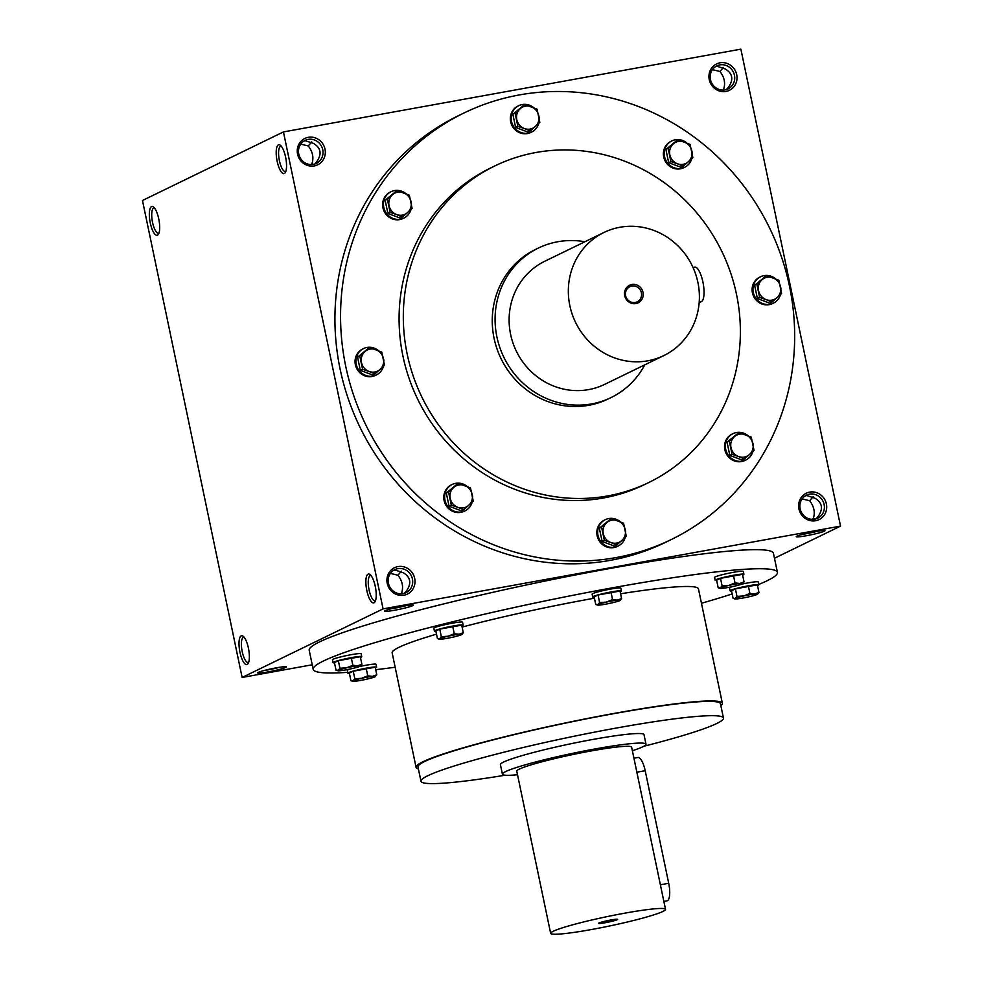 <?xml version="1.0" encoding="UTF-8"?>
<svg xmlns="http://www.w3.org/2000/svg" width="983" height="983" viewBox="0 0 983 983"><rect width="100%" height="100%" fill="white"/><g stroke="black" fill="none" stroke-linecap="round" stroke-linejoin="round"><path stroke-width="1.47" d="M403.263 593.609L401.629 592.896C403.608 586.863 402.379 580.965 397.943 575.215L390.411 573.408M401.629 592.896L400.831 593.843M404.431 593.314L406.864 590.353C411.68 582.931 410.452 577.033 403.165 572.671L395.006 570.017L393.446 570.423M406.471 605.553A12.816 1.057 -11.8 0 1 390.927 608.796M401.433 571.197L397.943 575.215M303.772 141.147L305.32 140.753L313.491 143.407C320.765 147.769 322.006 153.667 317.177 161.089L314.744 164.05M311.746 141.921L308.257 145.951L300.724 144.132M375.543 600.564A12.816 3.969 79.7 0 1 375.395 600.65A12.816 3.969 79.7 0 1 375.064 600.76A12.816 3.969 79.7 0 1 368.871 588.854A12.816 3.969 79.7 0 1 370.505 575.534A12.816 3.969 79.7 0 1 371.021 575.546M313.368 164.382A12.816 12.14 64.1 0 0 316.366 163.411A12.816 12.14 64.1 0 0 321.674 146.578A12.816 12.14 64.1 0 0 305.148 140.36A12.816 12.14 64.1 0 0 299.201 155.658A12.816 12.14 64.1 0 0 313.368 164.382M314.277 165.93A14.671 13.897 64.1 0 0 321.674 142.314A14.671 13.897 64.1 0 0 297.91 146.614A14.671 13.897 64.1 0 0 314.277 165.93M313.577 164.345L311.955 163.633C313.921 157.587 312.692 151.701 308.257 145.951M311.955 163.633L311.156 164.566M815.657 520.72A14.671 13.897 64.1 0 0 823.054 497.103A14.671 13.897 64.1 0 0 799.29 501.404A14.671 13.897 64.1 0 0 815.657 520.72M814.747 519.171A12.816 12.14 64.1 0 0 817.745 518.188A12.816 12.14 64.1 0 0 823.054 501.355A12.816 12.14 64.1 0 0 806.527 495.137A12.816 12.14 64.1 0 0 800.58 510.435A12.816 12.14 64.1 0 0 814.747 519.171M814.956 519.122L813.334 518.41C815.3 512.376 814.071 506.478 809.636 500.728L802.103 498.922M813.334 518.41L812.536 519.356M725.982 91.444A14.671 13.897 64.1 0 0 733.379 67.827A14.671 13.897 64.1 0 0 709.603 72.128A14.671 13.897 64.1 0 0 725.982 91.444M725.061 89.895A12.816 12.14 64.1 0 0 728.059 88.925A12.816 12.14 64.1 0 0 733.367 72.091A12.816 12.14 64.1 0 0 716.84 65.873A12.816 12.14 64.1 0 0 710.906 81.171A12.816 12.14 64.1 0 0 725.061 89.895M725.282 89.858L723.648 89.146C725.626 83.1 724.385 77.215 719.961 71.464L712.429 69.646M723.648 89.146L722.849 90.08M285.869 171.3A12.816 3.969 79.7 0 1 285.721 171.374A12.816 3.969 79.7 0 1 285.389 171.484A12.816 3.969 79.7 0 1 279.197 159.578A12.816 3.969 79.7 0 1 280.819 146.27A12.816 3.969 79.7 0 1 281.335 146.283M284.357 173.499A14.671 4.546 79.7 0 1 276.616 158.226A14.671 4.546 79.7 0 1 280.364 145.275A14.671 4.546 79.7 0 1 285.844 158.386A14.671 4.546 79.7 0 1 285.291 172.578A14.671 4.546 79.7 0 1 284.357 173.499M374.044 602.763A14.671 4.546 79.7 0 1 366.29 587.502A14.671 4.546 79.7 0 1 370.038 574.551A14.671 4.546 79.7 0 1 375.518 587.65A14.671 4.546 79.7 0 1 374.978 601.842A14.671 4.546 79.7 0 1 374.044 602.763M151.517 206.602A14.671 4.546 -100.3 0 0 150.682 224.702A14.671 4.546 -100.3 0 0 158.435 234.298A14.671 4.546 -100.3 0 0 158.976 220.106A14.671 4.546 -100.3 0 0 153.495 207.008A14.671 4.546 -100.3 0 0 151.517 206.602M154.478 208.003A12.816 3.969 -100.3 0 0 153.962 207.991A12.816 3.969 -100.3 0 0 153.631 208.101A12.816 3.969 -100.3 0 0 152.439 221.851A12.816 3.969 -100.3 0 0 158.521 233.217A12.816 3.969 -100.3 0 0 159 233.02M241.204 635.878A14.671 4.546 -100.3 0 0 240.356 653.978A14.671 4.546 -100.3 0 0 248.109 663.562A14.671 4.546 -100.3 0 0 248.662 649.382A14.671 4.546 -100.3 0 0 243.182 636.271A14.671 4.546 -100.3 0 0 241.204 635.878M244.153 637.279A12.816 3.969 -100.3 0 0 243.637 637.267A12.816 3.969 -100.3 0 0 243.305 637.365A12.816 3.969 -100.3 0 0 242.113 651.127A12.816 3.969 -100.3 0 0 248.208 662.481A12.816 3.969 -100.3 0 0 248.687 662.284M726.449 89.564L728.882 86.602C733.699 79.181 732.47 73.283 725.184 68.921L717.025 66.266L715.464 66.66M816.123 518.827L818.556 515.866C823.373 508.444 822.144 502.559 814.858 498.184L806.699 495.53L805.151 495.936M774.481 558.246L840.526 526.114L383.075 608.882L242.125 677.459L312.238 664.778M242.125 677.459L142.474 200.495L283.436 131.919L383.075 608.882M403.964 595.207A14.671 13.897 64.1 0 0 411.361 571.59A14.671 13.897 64.1 0 0 387.585 575.891A14.671 13.897 64.1 0 0 403.964 595.207M671.364 539.495L665.724 542.247A237.124 224.616 -115.9 0 1 360.011 427.286A237.124 224.616 -115.9 0 1 458.225 115.785L463.865 113.045A237.124 224.616 -115.9 0 1 519.294 94.946A237.124 224.616 -115.9 0 1 781.338 256.477A237.124 224.616 -115.9 0 1 671.364 539.495A237.124 224.616 -115.9 0 1 365.639 424.545A237.124 224.616 -115.9 0 1 463.865 113.045M840.526 526.114L740.875 49.15L283.436 131.919M403.128 606.118A14.671 1.204 -11.8 0 1 413.192 605.086A14.671 1.204 -11.8 0 1 399.147 609.349A14.671 1.204 -11.8 0 1 384.574 611.057A14.671 1.204 -11.8 0 1 403.128 606.118M267.818 671.954A14.671 1.204 168.2 0 0 286.336 666.806A14.671 1.204 168.2 0 0 271.799 668.71A14.671 1.204 168.2 0 0 257.718 672.79A14.671 1.204 168.2 0 0 267.818 671.954M814.833 531.631A14.671 1.204 -11.8 0 1 824.884 530.599A14.671 1.204 -11.8 0 1 810.852 534.863A14.671 1.204 -11.8 0 1 796.267 536.571A14.671 1.204 -11.8 0 1 814.833 531.631M777.43 572.376L773.437 553.294A237.124 19.549 168.2 0 0 609.681 568.53A237.124 19.549 168.2 0 0 309.203 650.279L313.184 669.362A237.124 19.549 -11.8 0 1 613.675 587.601A237.124 19.549 -11.8 0 1 777.43 572.376A237.124 19.549 -11.8 0 1 758.716 584.455M535.968 152.5A176.018 166.717 -115.9 0 1 730.48 272.402A176.018 166.717 -115.9 0 1 648.854 482.481A176.018 166.717 -115.9 0 1 421.928 397.157A176.018 166.717 -115.9 0 1 494.83 165.943A176.018 166.717 -115.9 0 1 535.968 152.5M611.033 397.587L608.207 398.951A83.113 78.726 -115.9 0 1 501.047 358.66A83.113 78.726 -115.9 0 1 535.477 249.473L538.303 248.097A83.113 78.726 64.1 0 0 499.757 347.306A83.113 78.726 64.1 0 0 591.606 403.927A83.113 78.726 64.1 0 0 611.033 397.587A83.113 78.726 64.1 0 0 644.774 364.853M648.854 482.481L644.627 484.545A176.018 166.717 -115.9 0 1 417.701 399.221A176.018 166.717 -115.9 0 1 490.603 167.995L494.83 165.943M505.213 775.206A154.503 12.742 -11.8 0 1 420.97 781.239A154.503 12.742 -11.8 0 1 616.759 727.973A154.503 12.742 -11.8 0 1 723.451 718.057A154.503 12.742 -11.8 0 1 643.84 746.257M420.97 781.239L417.984 766.937A154.503 12.742 -11.8 0 1 613.761 713.67A154.503 12.742 -11.8 0 1 720.453 703.742L723.451 718.057M502.411 774.186L500.421 764.651A73.344 6.045 -11.8 0 1 593.351 739.363A73.344 6.045 -11.8 0 1 644 734.657L645.991 744.192A73.344 6.045 168.2 0 0 572.966 753.273A73.344 6.045 168.2 0 0 502.411 774.186A73.344 6.045 168.2 0 0 517.513 774.739M732.175 593.953A237.124 19.549 -11.8 0 1 701.457 603.255M395.166 667.248A237.124 19.549 -11.8 0 1 375.703 669.681M347.736 672.335A237.124 19.549 -11.8 0 1 313.184 669.362M462.108 627.068A156.457 12.902 -11.8 0 1 590.414 598.917A156.457 12.902 -11.8 0 1 594.42 598.205M620.592 593.781A156.457 12.902 -11.8 0 1 698.458 588.878L722.37 703.349A156.457 12.902 -11.8 0 1 720.871 705.733M418.402 768.927A156.457 12.902 -11.8 0 1 416.067 767.33L392.156 652.859A156.457 12.902 -11.8 0 1 436.501 634.158M416.067 767.33A156.457 12.902 -11.8 0 1 614.326 713.388A156.457 12.902 -11.8 0 1 722.37 703.349M809.636 500.728L813.125 496.71M719.961 71.464L723.451 67.434M818.163 531.066A12.816 1.057 -11.8 0 1 802.62 534.31M264.058 670.529A12.816 1.057 168.2 0 0 267.966 669.89A12.816 1.057 168.2 0 0 279.602 667.273M403.042 593.658A12.816 12.14 64.1 0 0 406.04 592.675A12.816 12.14 64.1 0 0 411.349 575.841A12.816 12.14 64.1 0 0 394.834 569.624A12.816 12.14 64.1 0 0 388.887 584.922A12.816 12.14 64.1 0 0 403.042 593.658M603.66 921.538A8.454 0.7 168.2 0 0 605.381 921.255A8.454 0.7 168.2 0 0 612.212 919.756M633.937 758.225L637.893 757.5A15.642 4.854 79.7 0 1 645.192 770.709L668.71 883.275A15.642 4.854 79.7 0 1 666.99 900.858L663.857 901.423M632.376 750.742A73.344 6.045 168.2 0 0 645.991 744.192M665.516 909.361L631.639 747.191A58.673 4.841 168.2 0 0 573.212 754.452A58.673 4.841 168.2 0 0 516.775 771.188L550.652 933.359A58.673 4.841 168.2 0 0 591.164 929.586A58.673 4.841 168.2 0 0 665.516 909.361A58.673 4.841 168.2 0 0 607.089 916.623A58.673 4.841 168.2 0 0 550.652 933.359M605.258 922.73A9.781 0.811 168.2 0 0 617.607 919.302A9.781 0.811 168.2 0 0 607.924 920.567A9.781 0.811 168.2 0 0 598.524 923.283A9.781 0.811 168.2 0 0 605.258 922.73M758.95 592.442L757.365 584.873L735.407 588.842L736.992 596.411L743.664 595.968L749.918 593.474L754.649 593.978A11.735 0.971 168.2 0 0 743.664 595.968A11.735 0.971 168.2 0 0 735.247 598.389A11.735 0.971 168.2 0 0 734.891 598.905A11.735 0.971 168.2 0 0 737.815 598.819A11.735 0.971 168.2 0 0 748.788 596.828A11.735 0.971 168.2 0 0 757.205 594.408A11.735 0.971 168.2 0 0 757.623 594.162A11.735 0.971 168.2 0 0 754.649 593.978L758.95 592.442L757.205 594.408M748.346 585.905L749.918 593.474M757.524 585.61A14.671 1.204 168.2 0 0 758.79 584.811L758.2 581.948A14.671 1.204 168.2 0 0 741.551 584.209M731.893 586.74A14.671 1.204 168.2 0 0 729.484 587.945L730.074 590.808A14.671 1.204 168.2 0 0 731.561 591.029M758.79 584.811A14.671 1.204 168.2 0 0 744.192 586.63A14.671 1.204 168.2 0 0 730.074 590.808M735.407 588.842L731.499 590.746L733.085 598.315L734.891 598.905M733.085 598.315L735.247 598.389L736.992 596.411M744.057 581.911L742.472 574.342L720.514 578.323L722.1 585.88L728.784 585.438L735.026 582.944L739.757 583.447A11.735 0.971 168.2 0 0 728.784 585.438A11.735 0.971 168.2 0 0 720.355 587.859A11.735 0.971 168.2 0 0 719.998 588.375A11.735 0.971 168.2 0 0 722.923 588.289A11.735 0.971 168.2 0 0 733.896 586.298A11.735 0.971 168.2 0 0 742.312 583.877A11.735 0.971 168.2 0 0 742.73 583.632A11.735 0.971 168.2 0 0 739.757 583.447L744.057 581.911L742.312 583.877M733.453 575.387L735.026 582.944M742.632 575.08A14.671 1.204 168.2 0 0 743.898 574.281L743.308 571.418A14.671 1.204 168.2 0 0 728.698 573.236A14.671 1.204 168.2 0 0 714.592 577.426L715.182 580.289A14.671 1.204 168.2 0 0 716.668 580.498M743.898 574.281A14.671 1.204 168.2 0 0 729.3 576.099A14.671 1.204 168.2 0 0 715.182 580.289M720.514 578.323L716.607 580.216L718.192 587.785L719.998 588.375M718.192 587.785L720.355 587.859L722.1 585.88M621.588 598.586L620.015 591.029L598.057 594.998L599.63 602.567L606.314 602.112L612.569 599.63L617.287 600.134A11.735 0.971 168.2 0 0 606.314 602.112A11.735 0.971 168.2 0 0 597.897 604.533A11.735 0.971 168.2 0 0 597.529 605.061A11.735 0.971 168.2 0 0 600.453 604.963A11.735 0.971 168.2 0 0 611.438 602.984A11.735 0.971 168.2 0 0 619.855 600.564A11.735 0.971 168.2 0 0 620.273 600.306A11.735 0.971 168.2 0 0 617.287 600.134L621.588 598.586L619.855 600.564M610.984 592.061L612.569 599.63M620.162 591.754A14.671 1.204 168.2 0 0 621.44 590.967L620.838 588.104A14.671 1.204 168.2 0 0 606.241 589.923A14.671 1.204 168.2 0 0 592.122 594.101L592.724 596.964A14.671 1.204 168.2 0 0 594.211 597.185M621.44 590.967A14.671 1.204 168.2 0 0 606.83 592.786A14.671 1.204 168.2 0 0 592.724 596.964M598.057 594.998L594.15 596.902L595.735 604.459L597.529 605.061M595.735 604.459L597.897 604.533L599.63 602.567M463.288 632.708L461.715 625.139L439.757 629.12L441.33 636.677L448.015 636.234L454.269 633.74L459 634.244A11.735 0.971 168.2 0 0 448.015 636.234A11.735 0.971 168.2 0 0 439.598 638.655A11.735 0.971 168.2 0 0 439.241 639.183A11.735 0.971 168.2 0 0 442.153 639.085A11.735 0.971 168.2 0 0 453.138 637.095A11.735 0.971 168.2 0 0 461.555 634.686A11.735 0.971 168.2 0 0 461.973 634.428A11.735 0.971 168.2 0 0 459 634.244L463.288 632.708L461.555 634.686M452.684 626.183L454.269 633.74M461.863 625.876A14.671 1.204 168.2 0 0 463.14 625.077L462.538 622.214A14.671 1.204 168.2 0 0 447.941 624.033A14.671 1.204 168.2 0 0 433.822 628.223L434.425 631.086A14.671 1.204 168.2 0 0 435.911 631.295M463.14 625.077A14.671 1.204 168.2 0 0 448.531 626.896A14.671 1.204 168.2 0 0 434.425 631.086M439.757 629.12L435.85 631.012L437.435 638.581L439.241 639.183M437.435 638.581L439.598 638.655L441.33 636.677M361.891 664.275L360.306 656.718L338.349 660.687L339.934 668.243L346.606 667.801L352.86 665.307L357.591 665.81A11.735 0.971 168.2 0 0 346.606 667.801A11.735 0.971 168.2 0 0 338.189 670.222A11.735 0.971 168.2 0 0 337.833 670.75A11.735 0.971 168.2 0 0 340.745 670.652A11.735 0.971 168.2 0 0 351.73 668.661A11.735 0.971 168.2 0 0 360.147 666.253A11.735 0.971 168.2 0 0 360.564 665.995A11.735 0.971 168.2 0 0 357.591 665.81L361.891 664.275L360.147 666.253M351.287 657.75L352.86 665.307M360.466 657.443A14.671 1.204 168.2 0 0 361.732 656.644L361.13 653.793A14.671 1.204 168.2 0 0 346.532 655.6A14.671 1.204 168.2 0 0 332.426 659.79L333.016 662.653A14.671 1.204 168.2 0 0 334.503 662.861M361.732 656.644A14.671 1.204 168.2 0 0 347.134 658.463A14.671 1.204 168.2 0 0 333.016 662.653M338.349 660.687L334.441 662.591L336.026 670.148L337.833 670.75M336.026 670.148L338.189 670.222L339.934 668.243M376.784 674.805L375.199 667.236L353.241 671.217L354.826 678.774L361.498 678.331L367.753 675.837L372.483 676.341A11.735 0.971 168.2 0 0 361.498 678.331A11.735 0.971 168.2 0 0 353.081 680.752A11.735 0.971 168.2 0 0 352.725 681.268A11.735 0.971 168.2 0 0 355.637 681.182A11.735 0.971 168.2 0 0 366.622 679.192A11.735 0.971 168.2 0 0 375.039 676.771A11.735 0.971 168.2 0 0 375.457 676.525A11.735 0.971 168.2 0 0 372.483 676.341L376.784 674.805L375.039 676.771M366.168 668.28L367.753 675.837M375.346 667.973A14.671 1.204 168.2 0 0 376.624 667.174L376.022 664.311A14.671 1.204 168.2 0 0 359.373 666.572M349.727 669.104A14.671 1.204 168.2 0 0 347.306 670.32L347.908 673.171A14.671 1.204 168.2 0 0 349.395 673.392M376.624 667.174A14.671 1.204 168.2 0 0 362.014 668.993A14.671 1.204 168.2 0 0 347.908 673.171M353.241 671.217L349.334 673.109L350.919 680.678L352.725 681.268M350.919 680.678L353.081 680.752L354.826 678.774M781.583 293.475L771.987 302.076L766.113 299.618A11.735 11.12 64.1 0 0 777.086 297.628A11.735 11.12 64.1 0 0 780.502 286.717A11.735 11.12 64.1 0 0 772.945 277.796A11.735 11.12 64.1 0 0 761.972 279.786A11.735 11.12 64.1 0 0 758.557 290.698A11.735 11.12 64.1 0 0 766.113 299.618L759.626 297.444L756.873 284.234L766.47 275.633L778.831 280.253L781.583 293.475M766.47 275.633L754.637 285.316L757.389 298.537L769.75 303.157L771.987 302.076M775.575 278.84A14.671 13.897 64.1 0 0 764 275.633A14.671 13.897 64.1 0 0 760.572 276.751L759.724 277.157A14.671 13.897 64.1 0 0 753.654 296.436A14.671 13.897 64.1 0 0 772.564 303.538L773.412 303.133A14.671 13.897 64.1 0 0 780.502 294.495M760.572 276.751A14.671 13.897 64.1 0 0 754.502 296.018A14.671 13.897 64.1 0 0 773.412 303.133M780.969 289.186A14.671 13.897 64.1 0 0 780.404 286.2M757.389 298.537L759.626 297.444M754.637 285.316L756.873 284.234M754.022 450.374L744.414 458.963L738.54 456.505A11.735 11.12 64.1 0 0 749.525 454.515A11.735 11.12 64.1 0 0 752.941 443.616A11.735 11.12 64.1 0 0 745.384 434.695A11.735 11.12 64.1 0 0 734.399 436.685A11.735 11.12 64.1 0 0 730.983 447.584A11.735 11.12 64.1 0 0 738.54 456.505L732.065 454.343L729.3 441.121L738.897 432.532L751.258 437.152L754.022 450.374M738.897 432.532L727.064 442.215L729.828 455.424L742.19 460.056L744.414 458.963M748.002 435.727A14.671 13.897 64.1 0 0 736.439 432.52A14.671 13.897 64.1 0 0 733.011 433.65L732.163 434.056A14.671 13.897 64.1 0 0 726.081 453.323A14.671 13.897 64.1 0 0 744.991 460.437L745.839 460.019A14.671 13.897 64.1 0 0 752.929 451.394M733.011 433.65A14.671 13.897 64.1 0 0 726.928 452.917A14.671 13.897 64.1 0 0 745.839 460.019M753.408 446.073A14.671 13.897 64.1 0 0 752.831 443.1M729.828 455.424L732.065 454.343M727.064 442.215L729.3 441.121M626.306 536.399L616.71 544.987L610.824 542.53A11.735 11.12 64.1 0 0 621.809 540.552A11.735 11.12 64.1 0 0 625.225 529.64A11.735 11.12 64.1 0 0 617.668 520.72A11.735 11.12 64.1 0 0 606.683 522.71A11.735 11.12 64.1 0 0 603.267 533.609A11.735 11.12 64.1 0 0 610.824 542.53L604.348 540.367L601.584 527.158L611.18 518.557L623.541 523.177L626.306 536.399M611.18 518.557L599.347 528.24L602.112 541.461L614.473 546.081L616.71 544.987M620.285 521.752A14.671 13.897 64.1 0 0 608.723 518.557A14.671 13.897 64.1 0 0 605.295 519.675L604.447 520.081A14.671 13.897 64.1 0 0 598.364 539.348A14.671 13.897 64.1 0 0 617.275 546.462L618.123 546.057A14.671 13.897 64.1 0 0 625.225 537.418M605.295 519.675A14.671 13.897 64.1 0 0 599.212 538.942A14.671 13.897 64.1 0 0 618.123 546.057M625.692 532.11A14.671 13.897 64.1 0 0 625.114 529.124M602.112 541.461L604.348 540.367M599.347 528.24L601.584 527.158M473.253 501.17L463.657 509.759L457.783 507.302A11.735 11.12 64.1 0 0 468.756 505.323A11.735 11.12 64.1 0 0 472.172 494.412A11.735 11.12 64.1 0 0 464.615 485.491A11.735 11.12 64.1 0 0 453.642 487.482A11.735 11.12 64.1 0 0 450.214 498.381A11.735 11.12 64.1 0 0 457.783 507.302L451.295 505.139L448.531 491.918L458.139 483.329L470.488 487.949L473.253 501.17M458.139 483.329L446.307 493.011L449.059 506.233L461.42 510.853L463.657 509.759M467.244 486.524A14.671 13.897 64.1 0 0 455.67 483.329A14.671 13.897 64.1 0 0 452.241 484.447L451.394 484.852A14.671 13.897 64.1 0 0 445.324 504.119A14.671 13.897 64.1 0 0 464.234 511.234L465.082 510.816A14.671 13.897 64.1 0 0 472.172 502.19M452.241 484.447A14.671 13.897 64.1 0 0 446.171 503.714A14.671 13.897 64.1 0 0 465.082 510.816M472.639 496.87A14.671 13.897 64.1 0 0 472.061 493.896M449.059 506.233L451.295 505.139M446.307 493.011L448.531 491.918M384.525 365.32L374.928 373.909L369.055 371.451A11.735 11.12 64.1 0 0 380.028 369.461A11.735 11.12 64.1 0 0 383.444 358.562A11.735 11.12 64.1 0 0 375.887 349.641A11.735 11.12 64.1 0 0 364.914 351.619A11.735 11.12 64.1 0 0 361.486 362.53A11.735 11.12 64.1 0 0 369.055 371.451L362.567 369.289L359.803 356.067L369.411 347.478L381.76 352.098L384.525 365.32M369.411 347.478L357.579 357.161L360.331 370.37L372.692 375.002L374.928 373.909M378.516 350.673A14.671 13.897 64.1 0 0 366.942 347.466A14.671 13.897 64.1 0 0 363.513 348.584L362.666 349.002A14.671 13.897 64.1 0 0 356.596 368.269A14.671 13.897 64.1 0 0 375.506 375.383L376.354 374.965A14.671 13.897 64.1 0 0 383.444 366.34M363.513 348.584A14.671 13.897 64.1 0 0 357.443 367.863A14.671 13.897 64.1 0 0 376.354 374.965M383.911 361.019A14.671 13.897 64.1 0 0 383.333 358.045M360.331 370.37L362.567 369.289M357.579 357.161L359.803 356.067M412.098 208.421L402.502 217.01L396.616 214.552A11.735 11.12 64.1 0 0 407.601 212.574A11.735 11.12 64.1 0 0 411.017 201.662A11.735 11.12 64.1 0 0 403.46 192.742A11.735 11.12 64.1 0 0 392.475 194.732A11.735 11.12 64.1 0 0 389.059 205.631A11.735 11.12 64.1 0 0 396.616 214.552L390.14 212.389L387.376 199.18L396.972 190.579L409.333 195.199L412.098 208.421M396.972 190.579L385.139 200.262L387.904 213.483L400.265 218.103L402.502 217.01M406.09 193.774A14.671 13.897 64.1 0 0 394.515 190.579A14.671 13.897 64.1 0 0 391.087 191.697L390.239 192.103A14.671 13.897 64.1 0 0 384.169 211.37A14.671 13.897 64.1 0 0 403.079 218.484L403.915 218.079A14.671 13.897 64.1 0 0 411.017 209.44M391.087 191.697A14.671 13.897 64.1 0 0 385.004 210.964A14.671 13.897 64.1 0 0 403.915 218.079M411.484 204.12A14.671 13.897 64.1 0 0 410.906 201.146M387.904 213.483L390.14 212.389M385.139 200.262L387.376 199.18M539.814 122.396L530.218 130.985L524.332 128.527A11.735 11.12 64.1 0 0 535.317 126.537A11.735 11.12 64.1 0 0 538.733 115.638A11.735 11.12 64.1 0 0 531.176 106.717A11.735 11.12 64.1 0 0 520.191 108.708A11.735 11.12 64.1 0 0 516.775 119.607A11.735 11.12 64.1 0 0 524.332 128.527L517.857 126.365L515.092 113.143L524.689 104.554L537.05 109.174L539.814 122.396M524.689 104.554L512.856 114.237L515.62 127.446L527.982 132.078L530.218 130.985M533.806 107.749A14.671 13.897 64.1 0 0 522.231 104.542A14.671 13.897 64.1 0 0 518.803 105.672L517.955 106.078A14.671 13.897 64.1 0 0 511.873 125.345A14.671 13.897 64.1 0 0 530.783 132.459L531.631 132.041A14.671 13.897 64.1 0 0 538.733 123.416M518.803 105.672A14.671 13.897 64.1 0 0 512.721 124.939A14.671 13.897 64.1 0 0 531.631 132.041M539.2 118.095A14.671 13.897 64.1 0 0 538.623 115.122M515.62 127.446L517.857 126.365M512.856 114.237L515.092 113.143M692.855 157.624L683.259 166.213L677.385 163.756A11.735 11.12 64.1 0 0 688.358 161.777A11.735 11.12 64.1 0 0 691.786 150.866A11.735 11.12 64.1 0 0 684.217 141.945A11.735 11.12 64.1 0 0 673.244 143.936A11.735 11.12 64.1 0 0 669.828 154.835A11.735 11.12 64.1 0 0 677.385 163.756L670.898 161.593L668.145 148.372L677.742 139.783L690.103 144.403L692.855 157.624M677.742 139.783L665.909 149.465L668.661 162.686L681.022 167.307L683.259 166.213M686.847 142.977A14.671 13.897 64.1 0 0 675.272 139.783A14.671 13.897 64.1 0 0 671.844 140.901L670.996 141.306A14.671 13.897 64.1 0 0 664.926 160.573A14.671 13.897 64.1 0 0 683.836 167.688L684.684 167.282A14.671 13.897 64.1 0 0 691.774 158.644M671.844 140.901A14.671 13.897 64.1 0 0 665.774 160.168A14.671 13.897 64.1 0 0 684.684 167.282M692.241 153.323A14.671 13.897 64.1 0 0 691.676 150.35M668.661 162.686L670.898 161.593M665.909 149.465L668.145 148.372M635.202 302.469A8.454 8.011 64.1 0 0 640.683 290.722A8.454 8.011 64.1 0 0 625.864 296.706A8.454 8.011 64.1 0 0 635.202 302.469M693.003 267.437L694.698 267.13A17.596 5.456 79.7 0 1 703.054 282.723A17.596 5.456 79.7 0 1 701.42 301.621L699.171 302.715M647.822 360.81A68.454 64.841 64.1 0 0 663.82 355.588A68.454 64.841 64.1 0 0 692.167 265.668A68.454 64.841 64.1 0 0 603.918 232.492A68.454 64.841 64.1 0 0 572.18 314.179A68.454 64.841 64.1 0 0 647.822 360.81M603.918 232.492L544.717 261.294A68.454 64.841 64.1 0 0 512.966 342.993A68.454 64.841 64.1 0 0 588.62 389.612A68.454 64.841 64.1 0 0 604.619 384.39L663.82 355.588M635.854 303.575A9.781 9.265 64.1 0 0 640.793 287.835A9.781 9.265 64.1 0 0 624.942 290.698A9.781 9.265 64.1 0 0 635.854 303.575M584.873 241.757A83.113 78.726 64.1 0 0 538.303 248.097M660.379 884.774L668.71 883.275M636.861 772.208L645.192 770.709M701.42 301.621L699.22 302.014"/></g></svg>
